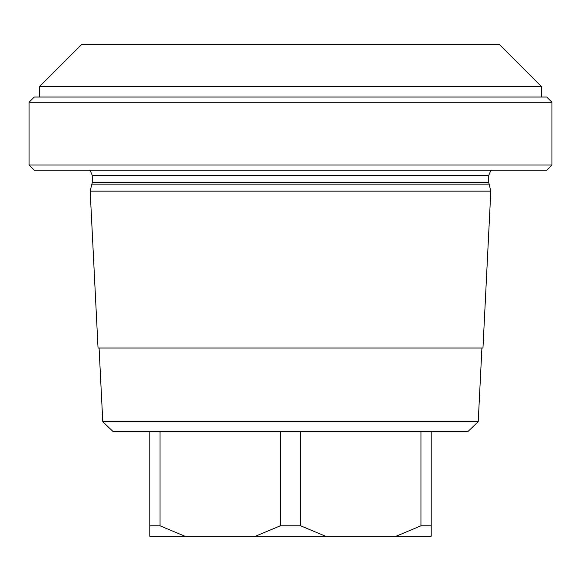 <?xml version="1.0" encoding="UTF-8"?>
<svg xmlns="http://www.w3.org/2000/svg" width="581" height="581" viewBox="0 0 581 581"><rect width="100%" height="100%" fill="white"/><g stroke="black" fill="none" stroke-linecap="round" stroke-linejoin="round"><path stroke-width="0.87" d="M541.492 86.569L39.508 86.569L81.34 44.737L499.66 44.737L541.492 86.569L541.492 97.027M551.95 102.256L29.05 102.256L34.279 97.027L546.721 97.027L551.95 102.256L551.95 165.004L29.05 165.004L34.279 170.233L546.721 170.233L551.95 165.004M290.5 191.149L90.178 191.149L92.27 182.514L488.73 182.514L490.822 191.149L290.5 191.149M490.822 191.149L482.964 348.019L98.036 348.019L90.178 191.149M478.221 421.748L467.778 431.683L113.222 431.683L102.779 421.748L478.221 421.748L481.918 348.019M149.84 431.683L149.84 536.263L255.364 536.263L280.311 525.805L280.311 431.683L300.689 431.683L300.689 525.805L325.636 536.263L396.024 536.263L420.971 525.805L431.16 525.805L431.16 536.263L396.024 536.263M431.16 431.683L431.16 525.805M420.971 431.683L420.971 525.805M325.636 536.263L255.364 536.263M149.84 525.805L160.029 525.805L184.976 536.263M160.029 431.683L160.029 525.805M280.311 525.805L300.689 525.805M89.467 170.233L90.462 171.054L92.27 175.462L488.73 175.462L490.538 171.054L491.533 170.233M92.059 184.141L488.941 184.141M29.05 102.256L29.05 165.004M92.27 175.462L92.27 182.514M488.73 175.462L488.73 182.514M102.779 421.748L99.082 348.019M39.508 86.569L39.508 97.027"/></g></svg>
